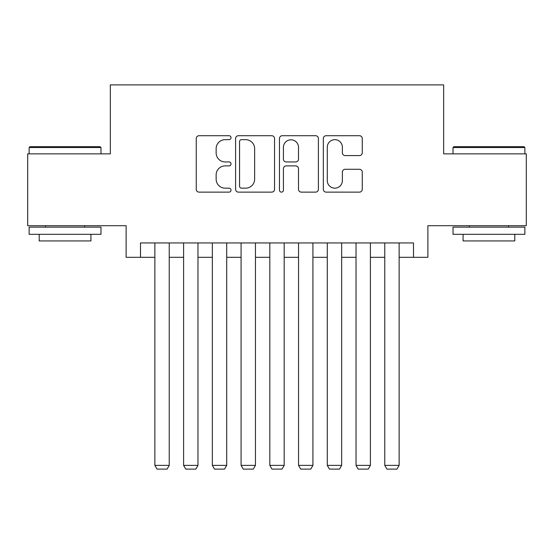 <?xml version="1.0" encoding="UTF-8"?>
<svg xmlns="http://www.w3.org/2000/svg" width="554" height="554" viewBox="0 0 554 554"><rect width="100%" height="100%" fill="white"/><g stroke="black" fill="none" stroke-linecap="round" stroke-linejoin="round"><path stroke-width="0.83" d="M231.018 137.683A1.974 1.974 0 0 0 229.044 135.709L199.073 135.709A2.818 2.818 0 0 0 196.254 138.528L196.254 189.302A2.818 2.818 0 0 0 199.073 192.127L229.044 192.127A1.974 1.974 0 0 0 231.018 190.154A1.974 1.974 0 0 0 229.044 188.173L225.166 188.173A9.023 9.023 0 0 1 216.143 179.15L216.143 174.919A9.023 9.023 0 0 1 225.166 165.888L229.044 165.888A1.974 1.974 0 0 0 231.018 163.915A1.974 1.974 0 0 0 229.044 161.941L225.166 161.941A9.023 9.023 0 0 1 216.143 152.918L216.143 148.687A9.023 9.023 0 0 1 225.166 139.656L229.044 139.656A1.974 1.974 0 0 0 231.018 137.683M359.435 155.598A2.818 2.818 0 0 0 362.261 152.772L362.261 138.528A2.818 2.818 0 0 0 359.435 135.709L326.154 135.709A2.818 2.818 0 0 0 323.328 138.528L323.328 189.302A2.818 2.818 0 0 0 326.154 192.127L359.435 192.127A2.818 2.818 0 0 0 362.261 189.302L362.261 172.1A2.818 2.818 0 0 0 359.435 169.275L345.19 169.275A2.818 2.818 0 0 0 342.372 172.1L342.372 180.632A7.548 7.548 0 0 1 334.824 188.173A7.548 7.548 0 0 1 327.282 180.632L327.282 147.205A7.548 7.548 0 0 1 334.824 139.656A7.548 7.548 0 0 1 342.372 147.205L342.372 152.772A2.818 2.818 0 0 0 345.19 155.598L359.435 155.598M140.494 257.312L140.494 242.943L413.506 242.943L413.506 257.312L427.875 257.312L427.875 225.707L526.3 225.707L526.3 153.86L443.678 153.86L443.678 84.887L110.322 84.887L110.322 153.86L27.7 153.86L27.7 225.707L126.125 225.707L126.125 257.312L154.864 257.312M274.535 138.528A2.818 2.818 0 0 0 271.709 135.709L238.428 135.709A2.818 2.818 0 0 0 235.602 138.528L235.602 189.302A2.818 2.818 0 0 0 238.428 192.127L271.709 192.127A2.818 2.818 0 0 0 274.535 189.302L274.535 138.528M282.291 135.709L315.572 135.709A2.818 2.818 0 0 1 318.398 138.528L318.398 189.302A2.818 2.818 0 0 1 315.572 192.127L301.328 192.127A2.818 2.818 0 0 1 298.509 189.302L298.509 168.714A2.818 2.818 0 0 0 295.691 165.888L286.238 165.888A2.818 2.818 0 0 0 283.419 168.714L283.419 190.154A1.974 1.974 0 0 1 281.446 192.127A1.974 1.974 0 0 1 279.465 190.154L279.465 138.528A2.818 2.818 0 0 1 282.291 135.709M169.233 257.312L183.603 257.312M197.972 257.312L212.341 257.312M226.711 257.312L241.08 257.312M255.449 257.312L269.819 257.312M284.181 257.312L298.551 257.312M312.92 257.312L327.289 257.312M341.659 257.312L356.028 257.312M370.397 257.312L384.767 257.312M399.136 257.312L413.506 257.312M241.53 139.656A1.974 1.974 0 0 0 239.557 141.63L239.557 186.199A1.974 1.974 0 0 0 241.53 188.173L245.616 188.173A9.023 9.023 0 0 0 254.646 179.15L254.646 148.687A9.023 9.023 0 0 0 245.616 139.656L241.53 139.656M298.509 147.343A7.548 7.548 0 0 0 290.961 139.802A7.548 7.548 0 0 0 283.419 147.343L283.419 159.123A2.818 2.818 0 0 0 286.238 161.941L295.691 161.941A2.818 2.818 0 0 0 298.509 159.123L298.509 147.343M169.233 242.943L169.233 465.374L154.864 465.374L154.864 242.943M169.233 465.374L167.079 469.113L157.017 469.113L154.864 465.374M29.999 146.672L100.122 146.672L100.98 147.537L29.133 147.537L29.999 146.672M65.06 234.321L29.133 234.321L29.133 227.14L100.98 227.14L100.98 234.321L65.06 234.321M90.925 234.321L90.925 240.935L39.196 240.935L39.196 234.321M453.878 146.672L524.001 146.672L524.867 147.537L453.02 147.537L453.878 146.672M488.94 234.321L453.02 234.321L453.02 227.14L524.867 227.14L524.867 234.321L488.94 234.321M514.804 234.321L514.804 240.935L463.075 240.935L463.075 234.321M197.972 242.943L197.972 465.374L183.603 465.374L183.603 242.943M197.972 465.374L195.818 469.113L185.756 469.113L183.603 465.374M226.711 242.943L226.711 465.374L212.341 465.374L212.341 242.943M226.711 465.374L224.557 469.113L214.495 469.113L212.341 465.374M255.449 242.943L255.449 465.374L241.08 465.374L241.08 242.943M255.449 465.374L253.289 469.113L243.234 469.113L241.08 465.374M284.181 242.943L284.181 465.374L269.819 465.374L269.819 242.943M284.181 465.374L282.028 469.113L271.972 469.113L269.819 465.374M312.92 242.943L312.92 465.374L298.551 465.374L298.551 242.943M312.92 465.374L310.766 469.113L300.711 469.113L298.551 465.374M341.659 242.943L341.659 465.374L327.289 465.374L327.289 242.943M341.659 465.374L339.505 469.113L329.443 469.113L327.289 465.374M370.397 242.943L370.397 465.374L356.028 465.374L356.028 242.943M370.397 465.374L368.244 469.113L358.182 469.113L356.028 465.374M399.136 242.943L399.136 465.374L384.767 465.374L384.767 242.943M399.136 465.374L396.983 469.113L386.921 469.113L384.767 465.374M29.133 153.86L29.133 147.537M45.518 227.14L45.518 225.707M84.603 227.14L84.603 225.707M100.98 153.86L100.98 147.537M453.02 153.86L453.02 147.537M469.397 227.14L469.397 225.707M508.482 227.14L508.482 225.707M524.867 153.86L524.867 147.537"/></g></svg>
